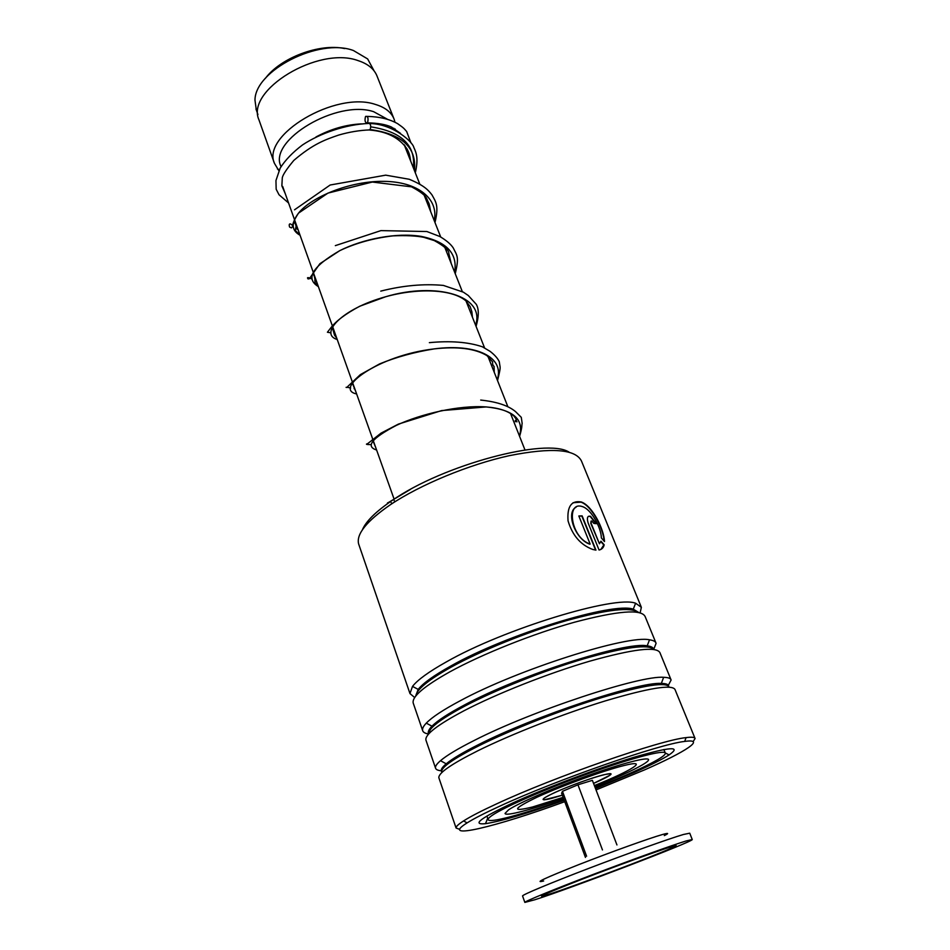 <?xml version="1.0" encoding="UTF-8"?>
<svg xmlns="http://www.w3.org/2000/svg" width="950" height="950" viewBox="0 0 950 950"><rect width="100%" height="100%" fill="white"/><g stroke="black" fill="none" stroke-linecap="round" stroke-linejoin="round"><path stroke-width="1.43" d="M265.371 78.375C280.618 57.76 319.628 43.094 344.672 48.569M256.322 109.998L254.98 100.189C254.826 70.526 319.117 37.644 353.424 50.516L367.65 58.936L374.086 70.87M282.661 186.402L394.119 499.166M315.946 136.99C330.802 129.01 345.919 124.64 361.332 123.88M280.761 166.013L280.998 166.689L280.761 166.013C268.66 140.125 336.894 99.358 373.635 111.684L387.066 119.035M278.884 170.727L274.455 163.364C261.25 135.161 335.421 90.772 375.274 104.393C385.237 107.35 391.543 112.361 394.191 119.427L394.963 122.194M259.291 120.816L258.958 119.866C245.349 90.393 318.25 45.79 358.114 60.622C368.077 63.864 374.442 69.172 377.221 76.534L393.811 118.453M395.176 128.974L394.986 130.209M692.229 839.479L689.724 833.186L683.466 834.48C669.358 838.613 628.235 853.29 589.416 868.134C550.537 883.001 522.334 894.793 522.559 895.945L522.583 896.016M686.054 840.976C671.982 845.274 630.836 860.082 591.933 874.914C552.983 889.77 524.673 901.419 524.839 902.405L534.898 899.745C571.318 888.131 693.678 841.403 692.253 839.539L686.054 840.976M548.72 894.366C573.099 886.611 652.282 856.758 671.401 848.101C677.932 845.191 677.766 844.764 670.926 846.854C657.626 850.939 615.742 866.174 582.16 879.189C546.689 893.083 534.458 898.474 545.466 895.399L548.72 894.366M616.942 844.942L592.384 780.342L577.956 784.795L562.459 791.326L586.601 856.223M562.459 791.326L561.628 793.297L585.461 857.422M577.956 784.795L602.466 849.941M593.548 783.429C612.37 775.093 615.636 772.243 603.345 774.867C591.826 777.753 568.516 786.244 554.574 792.633C540.467 799.377 539.362 801.337 551.285 798.487L562.329 795.174L544.314 799.829C540.609 799.579 546.298 796.183 561.403 789.664C586.114 779.095 617.868 769.773 609.793 775.307L593.548 783.418M594.736 786.553C616.764 777.753 632.748 770.474 642.675 764.726C646.736 762.316 648.707 760.617 648.577 759.668C648.292 756.604 622.297 763.266 587.931 775.568C553.612 787.823 518.605 803.023 508.547 809.851L505.044 813.414C505.305 816.608 531.715 809.614 563.492 798.297M595.234 787.835C623.699 776.589 644.516 767.208 657.685 759.679C662.957 756.58 665.511 754.419 665.344 753.196C665.047 749.419 632.938 757.613 590.116 772.956C547.342 788.251 504.07 807.108 492.171 815.361C489.333 817.309 487.991 818.698 488.146 819.553C488.514 823.662 523.486 814.186 563.967 799.591M362.366 529.862C365.916 521.36 375.832 511.563 392.113 500.496C443.27 464.728 546.725 437.356 569.086 452.164M641.096 606.658L581.543 461.189C575.807 449.113 551.76 447.26 509.39 455.644C468.932 464.526 420.339 484.642 390.402 504.711C366.724 521.051 356.131 534.126 358.625 543.934L358.922 544.801M596.03 789.925L644.717 769.821C685.841 751.747 706.456 738.316 684.701 741.428C659.716 743.957 555.893 780.092 499.463 806.312C484.654 813.105 473.872 818.639 467.091 822.902C438.52 840.75 495.971 826.904 564.751 801.681M459.693 829.362L456.083 828.02C455.846 826.654 458.327 824.291 463.564 820.931C470.452 816.537 481.448 810.861 496.577 803.89C554.242 776.957 660.63 740.002 686.078 737.616C691.802 736.879 694.794 737.188 695.079 738.53L693.132 741.617M564.229 800.28C527.381 813.461 501.137 821.263 485.486 823.686C471.354 825.028 480.474 818.116 512.822 802.952C545.822 787.871 598.619 767.968 634.006 757.281C670.201 746.771 681.91 745.988 669.121 754.906C662.079 759.418 650.465 765.261 634.256 772.445L595.496 788.524M414.699 697.526L409.973 693.583L412.514 686.399C417.584 679.879 428.818 671.745 446.215 661.984C503.844 628.983 615.137 595.116 635.597 603.226L641.357 607.299L640.158 612.786M413.381 703.534L413.191 702.988C411.908 696.635 424.092 686.28 449.73 671.899C482.089 654.099 533.14 633.733 574.501 622.214C617.69 610.814 641.226 608.903 645.109 616.479L655.868 642.77M649.503 639.813L647.199 645.846C625.931 641.226 520.291 674.892 464.657 704.876C448.424 713.45 437.534 720.563 431.977 726.192C428.676 729.6 427.559 732.212 428.628 734.018C425.113 733.459 423.106 732.284 422.619 730.479C422.168 728.638 423.391 726.192 426.289 723.128C431.965 717.238 443.211 709.828 460.014 700.874C517.667 669.572 627.617 634.671 649.503 639.813C653.363 640.336 655.571 641.511 656.094 643.316L653.707 649.42C653.351 647.532 651.189 646.344 647.199 645.846L653.244 648.874M426.075 740.525L425.909 740.05C424.923 734.564 437.487 724.862 463.6 710.968C496.529 693.749 548.174 673.324 589.736 661.176C633.092 649.028 656.486 646.19 659.929 652.662L670.926 679.535M441.596 770.771C437.938 770.533 435.919 769.619 435.516 768.051C435.124 766.341 436.786 763.883 440.503 760.689C446.714 755.404 457.912 748.683 474.086 740.525C531.751 710.921 640.336 675.117 663.623 677.314C668.159 677.421 670.664 678.312 671.116 679.998L668.182 685.591M438.995 778.204L438.864 777.812C438.188 773.205 451.143 764.204 477.743 750.821C511.278 734.196 563.504 713.723 605.269 700.91C648.803 687.99 672.042 684.19 675.011 689.522L694.949 738.209M591.114 523.236L599.438 543.78L600.946 541.203L604.176 544.813C603.511 547.711 601.801 549.444 599.058 550.014L588.192 523.153C586.613 517.94 587.385 515.648 590.508 516.289L596.362 523.676L593.833 523.403L591.838 520.968L590.805 523.403L599.438 543.78M604.473 541.548L601.35 537.89C601.219 527.962 591.601 509.628 582.623 506.683C565.82 500.436 570.534 537.819 590.14 544.041L578.835 515.969L582.136 515.874L595.959 550.121L592.729 549.456C580.64 544.944 572.411 535.42 568.053 520.873C566.996 506.516 571.401 500.211 581.281 501.98C592.432 505.78 604.117 529.447 604.473 541.548M576.033 507.253C565.499 512.311 575.261 539.446 589.855 544.207L590.14 544.041M578.894 516.135L581.839 516.04L595.579 550.062M573.028 502.74L580.972 502.146C591.933 505.863 603.428 528.936 604.129 541.144M600.816 541.583L603.844 544.979L600.887 549.397M588.371 516.349L590.199 516.456L595.947 523.616M591.043 521.063L590.805 523.403M368.838 123.322C370.738 123.939 371.165 126.018 370.144 129.544L368.624 129.984M365.441 116.755C364.551 120.947 365.18 122.978 367.353 122.835L367.638 122.431C368.541 118.239 367.911 116.209 365.75 116.339L365.441 116.755M370.785 126.849C401.577 131.634 415.767 145.291 413.345 167.817C415.767 145.291 401.577 131.634 370.785 126.849M392.148 503.5L391.21 502.728L392.148 503.5M594.379 785.591C631.774 770.699 650.441 758.789 623.722 765.617C603.737 770.545 561.747 785.828 537.213 797.121C512.751 808.925 511.183 812.214 532.523 807.001L563.136 797.335M664.323 835.596C669.251 833.162 668.634 832.806 662.471 834.528C649.705 838.114 610.221 852.304 578.55 864.714C545.062 878.026 533.425 883.453 543.649 880.994M415.589 696.279L418.166 689.391C423.13 683.157 434.019 675.367 450.834 666.009C506.445 634.398 613.379 601.694 633.282 609.188L638.661 612.429M441.596 771.602C440.432 769.999 441.976 767.398 446.215 763.812C452.283 758.765 463.125 752.329 478.753 744.503C534.411 716.169 638.721 681.637 661.342 683.418C666.081 683.477 668.539 684.416 668.705 686.232M412.514 686.399L418.166 689.391L415.839 695.958C416.611 689.51 428.402 679.903 451.214 667.102C481.009 650.655 527.155 631.988 566.01 620.766C606.694 609.544 630.764 606.729 638.246 612.358M428.628 734.018C428.201 728.531 440.349 719.186 465.049 705.981C496.078 689.688 544.267 670.51 583.822 658.813C625.171 647.057 648.47 643.922 653.707 649.42M441.869 772.528C439.791 768.253 452.224 759.288 479.156 745.643C511.611 729.469 562.139 709.662 602.419 697.407C644.409 685.081 666.639 681.649 669.109 687.111M370.144 129.544C402.076 133.903 416.836 147.583 414.438 170.584M300.081 235.268C291.472 230.541 290.961 223.167 298.514 213.144C311.279 197.089 349.778 180.904 383.646 181.355C417.608 181.592 438.9 198.586 434.233 220.638M318.381 286.627C305.14 278.635 312.277 266.629 339.791 250.634C362.793 239.02 396.613 232.299 421.206 236.396C446.666 241.621 457.805 253.543 454.611 272.139M337.214 339.494C318.998 334.079 341.323 308.916 385.51 296.792C435.955 281.592 485.711 295.628 475.594 325.161M356.618 393.929C333.129 389.274 377.625 355.395 434.411 348.864C476.259 343.294 505.032 357.271 497.194 379.774M376.604 450.015C365.263 446.441 371.854 438.223 396.376 425.363C420.577 413.986 458.957 404.973 486.151 406.933C513.214 409.593 524.317 419.282 519.46 436.038M257.937 114.534L255.977 109.06M561.616 785.448L590.615 774.618M279.383 169.694L277.436 169.017M274.455 163.364L258.958 119.866M393.241 129.366L393.894 128.25M392.564 129.069L391.839 127.229M524.982 449.979L510.518 413.428M507.561 405.947L487.908 356.274M484.571 347.866L466.011 300.96M462.306 291.567L444.802 247.333M440.705 236.989L424.211 195.284M419.758 184.039L404.189 144.697M522.559 895.945L524.839 902.405M669.857 847.186L671.401 848.101M546.013 893.796L545.466 895.399M488.146 819.553L486.911 816.026M665.261 752.97L663.872 749.502M426.289 723.128L431.977 726.192L428.616 733.21M440.503 760.689L446.215 763.812C442.831 766.816 441.299 769.239 441.619 771.103M663.623 677.314L661.342 683.418C665.712 683.596 668.147 684.629 668.646 686.518M635.597 603.226L633.282 609.188L638.305 612.358M467.091 822.902L463.564 820.931M665.238 752.922L669.121 754.906M456.083 828.02L438.864 777.812M435.516 768.051L425.909 740.05M409.973 693.583L358.625 543.934M422.619 730.479L413.191 702.988M487.683 818.247L485.486 823.686M684.701 741.428L686.078 737.616M369.752 130.055C386.793 131.409 399.249 137.726 407.099 149.007C408.738 152.629 409.391 152.843 410.673 161.072M293.609 222.003C296.139 223.832 296.697 226.646 295.284 230.434L300.034 235.161M430.647 211.565C428.747 200.854 429.364 205.129 426.906 199.013C425.647 195.652 420.517 191.591 411.528 186.841L372.329 182.044L327.988 193.088L298.514 213.144C294.559 219.141 292.541 223.678 292.446 226.741L291.484 227.893L289.702 227.169C289.156 226.397 288.147 220.934 293.182 226.076M312.704 273.612C314.319 275.132 315.091 278.101 315.02 282.506L318.131 285.938M451.238 263.601L448.851 253.638C449.231 250.491 444.363 246.133 434.281 240.576L423.783 237.322C416.183 235.79 405.899 235.315 392.932 235.873C373.504 238.153 355.799 243.069 339.791 250.634L319.877 263.72L309.332 278.766L308.037 278.92C306.696 277.163 307.966 277.174 311.826 278.991M332.286 327.406L334.554 335.255L336.739 338.141M472.435 317.193L471.865 311.707L470.143 306.577L465.892 300.853C451.879 288.836 416.824 287.969 385.51 296.792L359.753 306.233C345.42 313.88 335.647 321.266 330.41 328.379L327.418 332.239L330.956 332.856M352.379 383.194L355.882 391.863M494.261 372.364L494.048 366.344C492.836 365.536 492.373 364.064 492.67 361.95L486.934 355.597C475.107 348.531 457.591 346.287 434.411 348.864C414.639 352.034 396.352 357.046 379.572 363.921L360.299 374.656L348.009 386.246C346.346 388.906 343.544 386.116 350.657 388.016M372.519 439.316L372.804 440.254M373.006 440.895L375.618 447.248M516.978 421.859C514.164 417.287 515.339 425.232 516.515 419.639L514.092 416.183C508.369 411.029 499.059 407.942 486.151 406.933L441.619 410.59L398.406 424.104L381.021 433.141L367.638 443.674C365.287 444.279 366.427 444.6 371.07 444.612M394.226 500.531L394.689 501.933M369.894 129.912C359.729 130.257 349.303 131.979 338.616 135.09C325.541 139.591 313.405 143.664 293.823 160.408C286.698 168.981 282.863 174.764 282.293 177.745L281.865 185.844L285.309 193.824M405.068 146.917L405.08 145.825M400.437 133.297L391.329 127.003C385.807 124.45 377.815 123.061 367.353 122.835M368.707 123.452C346.037 124.367 320.304 133.178 302.599 144.875C292.743 152.297 285.273 160.051 280.179 168.126L275.951 180.547L276.165 189.228L279.015 194.75L288.574 202.979M408.761 156.239L409.367 154.446M410.958 142.892L406.659 131.516C404.035 128.678 404.558 128.488 397.718 123.726C389.738 119.142 379.561 116.696 367.175 116.387M298.074 229.639L295.509 228.107M294.524 209.808L330.161 185.013L385.7 175.156L409.224 179.265C425.339 185.927 428.64 190.76 431.882 194.738C435.848 201.922 439.066 205.438 434.993 222.561M316.469 281.259L314.782 280.582M335.338 245.634L380.926 230.612L426.883 231.527L439.779 236.479C446.179 240.255 450.656 244.043 453.197 247.831C456.819 255.479 459.491 256.239 455.24 273.731M335.362 334.293L334.269 334.008M380.772 291.116C402.907 285.511 423.771 283.611 443.377 285.416L463.398 292.184L468.291 295.509L476.306 304.356C479.002 309.071 478.931 316.409 476.081 326.384M354.789 388.799L354.077 388.692M429.364 342.653C450.466 340.634 468.124 342.012 482.327 346.774L490.093 351.358C494.748 354.956 497.824 358.447 499.32 361.831C500.104 369.063 501.315 365.061 497.527 380.594M480.7 400.069C496.648 401.731 508.226 405.543 515.434 411.516L521.301 417.359L522.156 423.415C521.503 426.301 522.643 425.588 519.602 436.406M388.669 502.859C386.816 503.346 386.852 503.168 388.776 502.324L410.329 489.464M370.072 123.524C393.359 124.106 412.858 142.013 413.832 147.464C416.504 153.14 418.499 158.745 415.316 172.805"/></g></svg>
